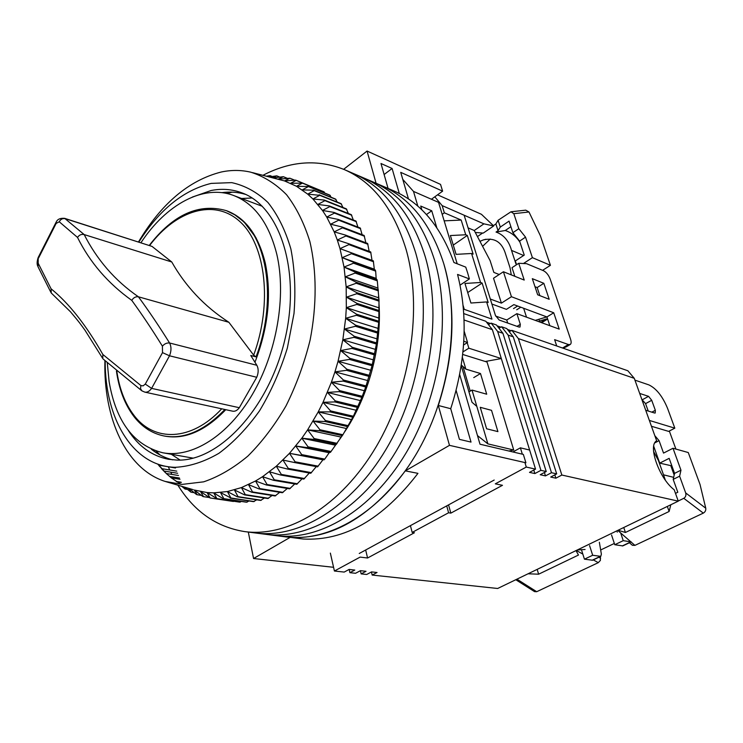 <?xml version="1.0" encoding="UTF-8"?>
<svg xmlns="http://www.w3.org/2000/svg" width="743" height="743" viewBox="0 0 743 743"><rect width="100%" height="100%" fill="white"/><g stroke="black" fill="none" stroke-linecap="round" stroke-linejoin="round"><path stroke-width="1.11" d="M149.278 245.394C173.193 214.513 198.883 202.932 226.346 210.65L227.2 210.956C245.729 218.126 258.406 235.447 265.232 262.929C271.771 294.312 268.344 327.412 254.96 362.212M225.77 409.681C205.337 430.894 185.035 439.717 164.862 436.132M107.298 362.909L109.1 381.549C115.899 421.597 133.805 445.345 162.81 452.775C191.74 458.217 227.739 436.234 252.286 394.57C276.814 352.944 286.566 295.909 276.777 254.162C268.947 223.364 254.682 203.861 233.989 195.641C203.461 183.753 166.042 204.539 140.947 242.729M456.128 390.456L471.016 442.094L459.434 439.364L450.722 408.715C465.926 361.339 468.201 316.574 457.558 274.436L469.372 278.941L467.653 272.95L465.75 267.127L453.945 262.52C440.905 226.68 420.928 202.839 394.013 190.988L393.307 190.682M450.722 408.715L438.314 405.483C454.437 354.857 456.258 307.611 443.785 263.746C431.144 224.405 410.554 198.437 382.032 185.824L381.326 185.527L382.032 185.824C410.554 198.437 431.144 224.405 443.785 263.746C460.911 320.447 449.775 398.452 415.346 455.552C380.88 512.735 328.304 542.882 284.866 536.78L275.941 535.629M438.314 405.483L449.478 445.345L525.905 462.787L523.341 454.419L479.997 444.212L459.685 374.556M494.188 480.043L359.25 553.489M408.483 198.966L400.728 172.357L442.614 191.155L440.534 184.394L367.07 151.043L376.088 183.27M442.614 191.155L431.423 199.254M449.478 445.345L405.316 470.858L417.947 473.356C382.571 519.403 344.306 541.294 303.163 539.009L290.216 537.338L253.558 558.513L333.57 567.299M343.656 169.302L367.07 151.043M388.069 188.434L380.983 163.497L392.09 168.485L399.316 193.514M463.808 341.278L467.542 342.486L464.171 331.164M253.558 558.513L248.311 532.062M290.216 537.338C331.387 539.594 369.754 517.434 405.316 470.858M467.542 342.486L463.576 344.984M402.762 179.36L413.498 191.415L417.845 206.155M477.48 435.584L487.863 443.868L476.82 406.384L471.991 402.269L461.236 365.584M462.378 357.346L465.852 369.132L461.319 365.045M469.372 278.941L460.047 285.136M384.122 174.531L392.09 168.485M252.053 198L241.559 198.492M171.327 454.279L180.103 460.066M413.498 191.415L438.556 202.375L457.196 263.784M436.782 227.664L431.72 210.771L420.733 206.071L421.848 209.832M487.863 443.868L513.729 450.017L508.862 451.01M462.713 354.457L487.027 362.045L513.729 450.017M491.532 410.34L497.912 431.618L486.6 428.776L480.247 407.303L491.532 410.34M465.852 369.132L480.498 373.525L486.702 394.208L472.009 390.056L476.82 406.384M431.72 210.771L426.445 214.56M473.746 377.63L480.498 373.525M472.009 390.056L468.954 391.895M265.91 534.338L274.994 535.508C318.422 541.619 371.11 511.184 405.734 453.509C440.32 395.917 451.623 317.27 434.562 260.189C421.978 220.597 401.415 194.499 372.884 181.886L372.178 181.589M255.722 533.019L264.954 534.208C308.373 540.328 361.182 509.614 395.963 451.428C430.717 393.335 442.178 314.029 425.2 256.576C412.662 216.724 392.128 190.496 363.596 177.893L394.013 190.988M274.994 535.508C318.422 541.619 371.11 511.184 405.734 453.509C440.32 395.917 451.623 317.27 434.562 260.189C421.978 220.597 401.415 194.499 372.884 181.886M245.376 531.682L254.775 532.898C298.175 539.009 351.095 508.008 386.035 449.32C420.947 390.707 432.575 310.741 415.681 252.899C403.198 212.786 382.691 186.428 354.17 173.834L353.473 173.528M264.954 534.208C308.373 540.328 361.182 509.614 395.963 451.428C430.717 393.335 442.178 314.029 425.2 256.576C412.662 216.724 392.128 190.496 363.596 177.893L354.17 173.834C382.691 186.428 403.198 212.786 415.681 252.899C432.575 310.741 420.947 390.707 386.035 449.32C351.095 508.008 298.175 539.009 254.775 532.898M378.419 296.847L378.558 298.287M378.976 303.478C382.051 346.86 368.398 397.18 343.768 433.169M341.483 436.466L340.071 438.426M177.883 485.179C194.248 511.528 216.427 526.991 244.428 531.561C287.801 537.681 340.833 506.382 375.93 447.165C411.009 388.032 422.813 307.398 406.003 249.165C393.576 208.792 373.107 182.304 344.603 169.71C317.995 158.983 290.782 160.841 262.976 175.283M168.299 466.771L169.729 469.975M170.751 472.139L171.865 474.415M173.203 477.015L173.89 478.306M138.486 241.949C161.333 203.545 188.936 180.233 221.284 172.004C231.361 169.878 241.196 169.943 250.79 172.19C263.876 176.323 275.802 183.837 286.557 194.731C296.373 207.501 304.138 223.104 309.859 241.531C316.732 270.814 316.917 305.104 310.11 340.062C304.351 363.225 296.318 385.171 286.018 405.882C274.631 425.386 261.907 442.131 247.828 456.128C233.321 468.22 218.6 476.783 203.675 481.835L182.035 484.408L165.178 481.436C126.115 469.084 103.296 418.16 104.921 360.689M157.665 464.05L166.274 473.505L171.345 477.898L180.958 484.352M194.267 490.027L207.065 492.544L213.715 492.86L216.891 498.637L207.065 492.544L210.111 497.968L200.573 491.597L203.517 496.658L202.858 496.491L194.267 490.027L197.127 494.727L196.486 494.494L188.88 488.42M138.848 242.06C159.364 209.665 183.493 190.106 211.226 183.391L231.732 182.629C245.014 185.536 257.097 192.168 267.982 202.523C277.863 214.95 285.498 230.46 290.894 249.054C294.757 269.068 295.798 290.559 294.005 313.527L287.365 347.975C280.352 370.673 271.093 391.598 259.576 410.758C247.066 428.321 233.497 442.503 218.879 453.323C204.065 461.914 189.521 466.576 175.255 467.31C132.932 466.567 104.912 418.708 105.19 360.949M128.251 430.383C138.523 446.339 151.906 455.97 168.401 459.258L176.955 460.093C218.34 461.83 268.232 409.43 284.625 340.712C301.398 272.068 280.241 206.665 242.125 192.939C232.215 189.196 221.869 188.388 211.086 190.514L192.335 197.071M216.194 498.599L239.497 502.11L241.438 501.451M232.847 501.386L233.831 501.256M245.45 194.36C237.816 192.103 229.921 191.536 221.786 192.651M156.132 451.075L160.033 454.976M151.331 449.227C157.757 454.335 164.835 457.874 172.562 459.833M251.766 197.814L250.874 197.963M278.281 179.174L289.872 178.209L284.476 180.911L295.593 180.103L296.234 180.354L290.578 183.28L302.429 183.131L296.494 186.27L308.419 186.558L302.206 189.892L313.62 190.18L314.196 190.626L307.695 194.127L319.704 195.325L312.914 198.975L324.422 200.081L324.942 200.647L317.846 204.427L329.381 205.941L329.864 206.573L322.462 210.455L333.997 212.405L334.452 213.092L326.744 217.058L338.26 219.436L338.669 220.188L330.663 224.2L342.133 227.024L342.504 227.822L334.192 231.862L345.597 235.122L345.932 235.968L337.313 240.017L348.634 243.713L348.922 244.605L340.006 248.626L351.225 252.75L351.458 253.697L342.244 257.654L353.343 262.214L353.529 263.189L344.037 267.071L354.978 272.04L355.117 273.062L345.346 276.823L356.111 282.201L356.203 283.25L346.173 286.872L356.751 292.649L356.789 293.717L346.498 297.163L356.872 303.32L356.854 304.416L346.331 307.658L356.473 314.168L356.408 315.283L345.662 318.301L355.563 325.155L355.433 326.27L344.492 329.038L354.132 336.207L353.956 337.331L342.829 339.811L352.191 347.269L351.959 348.393L340.675 350.575L349.749 358.293L349.47 359.417L338.046 361.274L346.814 369.225L346.489 370.33L334.944 371.853L343.405 380.007L343.034 381.094L331.397 382.255L339.542 390.577L339.124 391.635L327.412 392.425L335.242 400.886L334.777 401.917L323.019 402.325L330.524 410.888L330.022 411.882L318.236 411.891L325.415 420.529L324.877 421.485L313.091 421.086L319.954 429.76L319.379 430.68L307.621 429.872L314.159 438.546L313.546 439.41L301.844 438.194L308.057 446.84L307.426 447.657L295.788 446.023L301.695 454.605L301.036 455.366L289.491 453.323L295.101 461.812L294.414 462.517L282.981 460.066L288.303 468.434L287.606 469.065L276.303 466.223L281.337 474.433L280.622 475.009L269.477 471.777L274.251 479.802L273.526 480.312L262.548 476.7L267.062 484.52L266.328 484.965L255.536 480.99L259.818 488.569L259.075 488.94L248.487 484.622L252.536 491.95L251.803 492.247L241.429 487.594L245.274 494.643L244.531 494.875L234.398 489.897L238.039 496.658L237.314 496.826L227.414 491.55L230.878 497.986L220.513 492.535L223.819 498.646L223.114 498.674L213.715 492.86L227.414 491.55L241.429 487.594L255.536 480.99L262.548 476.7L276.303 466.223L289.491 453.323L301.844 438.194L307.621 429.872L318.236 411.891L323.019 402.325L331.397 382.255L334.944 371.853L338.046 361.274L342.829 339.811L345.662 318.301L346.331 307.658L346.173 286.872L344.037 267.071L340.006 248.626L337.313 240.017L334.192 231.862L326.744 217.058L322.462 210.455L312.914 198.975L307.695 194.127L296.494 186.27L284.476 180.911L252.462 172.608M266.523 176.184L270.062 175.627L267.87 176.528M269.356 176.908L276.758 175.859L272.588 177.726M273.192 177.883L283.371 176.713L278.254 179.165M188.453 488.29L190.96 492.182L184.812 487.222M183.493 486.832L185.044 489.043L181.794 486.331M165.28 472.548L161.5 468.619L164.184 471.062L177.623 473.272M162.048 468.703L157.822 464.106M158.389 464.301L159.754 465.332L175.515 467.979M318.208 189.484L296.234 180.354M324.858 193.087L323.623 191.685L301.807 182.824M331.211 197.294L329.651 195.037L307.825 186.187M337.257 202.096L335.464 199.013L313.62 190.18M342.969 207.492L341.028 203.619L319.156 194.815M348.328 213.464L346.312 208.829L324.422 200.081M353.315 220.002L351.29 214.634L329.381 205.941M357.922 227.079L355.934 221.024L333.997 212.405M362.11 234.686L360.216 227.98L338.26 219.436M365.862 242.794L364.126 235.457L342.133 227.024M369.169 251.357L367.627 243.453L345.597 235.122M294.414 462.517L317.549 466.855L322.945 459.815L324.784 459.1L329.177 452.719L330.477 452.292L342.904 434.748L353.371 416.238L361.869 397.347L365.723 387.001L372.048 365.714L376.422 344.028L378.828 321.273L379.014 300.107L377.295 280.835L376.153 278.384L375.661 271.121L374.305 269.18L373.311 260.839L372.011 260.338L370.692 251.923L348.634 243.713M287.606 469.065L310.769 473.272L316.286 466.613M280.622 475.009L303.822 479.096L309.292 473.003M273.526 480.312L296.754 484.287L302.104 478.789M266.328 484.965L289.584 488.838L294.757 483.944M259.075 488.94L282.349 492.73L287.29 488.457M251.803 492.247L275.086 495.962L279.721 492.303M244.531 494.875L267.833 498.525L272.096 495.488M237.314 496.826L260.617 500.42L264.434 497.996M230.163 498.089L253.465 501.636L256.753 499.825M223.114 498.674L246.416 502.203L249.081 500.968M232.206 192.14L226.856 193.505M179.072 459.499L179.76 460.075M176.778 471.146L161.5 468.619M179.509 478.028L169.543 476.421M178.506 475.492L166.274 473.505M181.171 482.226L176.202 481.436M180.001 479.281L171.345 477.898M181.273 482.486L176.695 481.761M187.394 489.405L185.044 489.043M194.192 492.674L190.96 492.182M201.353 495.367L197.127 494.727M208.867 497.466L203.517 496.658M233.404 501.469L210.111 497.968M240.193 502.147L216.891 498.637M247.131 502.175L223.819 498.646M254.19 501.544L230.878 497.986M270.062 175.627L272.105 176.453M261.35 500.253L238.039 496.658M276.758 175.859L279.609 177.01M268.567 498.293L245.274 494.643M283.371 176.713L287.132 178.236M275.829 495.665L252.536 491.95M289.872 178.209L294.692 180.168M283.083 492.368L259.818 488.569M290.309 488.402L267.062 484.52M302.429 183.131L324.245 191.991M297.479 483.786L274.251 479.802M308.419 186.558L330.254 195.409M304.537 478.529L281.337 474.433M314.196 190.626L336.04 199.449M311.466 472.65L288.303 468.434M319.704 195.325L341.576 204.121M318.227 466.167L295.101 461.812M322.945 459.815L289.491 453.323M324.942 200.647L346.832 209.387M324.124 459.843L301.036 455.366M324.784 459.1L301.695 454.605M329.177 452.719L295.788 446.023M329.864 206.573L351.773 215.256M330.477 452.292L307.426 447.657M331.099 451.493L308.057 446.84M335.167 445.113L301.844 438.194M334.452 213.092L356.389 221.711M336.551 444.212L313.546 439.41M337.155 443.357L314.159 438.546M340.888 437.023L307.621 429.872M338.669 220.188L360.634 228.714M342.328 435.639L319.379 430.68M342.904 434.748L319.954 429.76M346.294 428.488L313.091 421.086M342.504 227.822L364.497 236.246M347.78 426.631L324.877 421.485M348.318 425.693L325.415 420.529M351.365 419.544L318.236 411.891M345.932 235.968L367.952 244.289M352.869 417.213L330.022 411.882M353.371 416.238L330.524 410.888M356.073 410.238L323.019 402.325M348.922 244.605L370.98 252.806M357.578 407.433L334.777 401.917M340.006 248.626L372.011 260.338M358.033 406.421L335.242 400.886M351.225 252.75L373.311 260.839M360.383 400.607L327.412 392.425M351.458 253.697L373.553 261.768M361.869 397.347L339.124 391.635M342.244 257.654L374.305 269.18M362.278 396.307L339.542 390.577M353.343 262.214L375.475 270.155M364.293 390.707L331.397 382.255M353.529 263.189L375.661 271.121M365.723 387.001L343.034 381.094M344.037 267.071L376.153 278.384M366.085 385.933L343.405 380.007M354.978 272.04L377.147 279.832M367.766 380.583L334.944 371.853M355.117 273.062L377.295 280.835M369.122 376.432L346.489 370.33M345.346 276.823L377.518 287.912M369.438 375.354L346.814 369.225M356.111 282.201L378.336 289.835M370.785 370.283L338.046 361.274M356.203 283.25L378.428 290.866M372.048 365.714L349.47 359.417M346.173 286.872L378.41 297.729M372.317 364.618L349.749 358.293M356.751 292.649L379.014 300.107M373.348 359.863L340.675 350.575M356.789 293.717L379.051 301.166M374.481 354.894L351.959 348.393M346.498 297.163L378.809 307.788M374.704 353.789L352.191 347.269M356.872 303.32L379.181 310.602M375.419 349.377L342.829 339.811M356.854 304.416L379.171 311.679M376.422 344.028L353.956 337.331M346.331 307.658L378.707 318.023M376.59 342.922L354.132 336.207M356.473 314.168L378.828 321.273M377.017 338.873L344.492 329.038M356.408 315.283L378.772 322.36M377.853 333.161L355.433 326.27M345.662 318.301L378.113 328.406M377.973 332.065L355.563 325.155M486.544 322.174L490.51 323.558M497.095 325.843L500.968 327.189M507.45 329.446L511.221 330.756M517.054 326.363L520.314 324.338L516.877 313.648L559.219 329.121L553.721 312.766L511.444 296.717L503.429 271.752L524.224 280.065L518.716 263.291L526.546 263.672L543.505 270.721C546.365 272.244 548.594 275.04 550.201 279.099L570.587 339.263C571.46 342.04 571.302 343.805 570.113 344.548L568.395 344.529L554.622 339.653L556.721 345.978M520.314 324.338L519.989 327.05L518.976 327.041L499.185 320.038L495.451 315.469L464.134 215.229L483.907 223.857L474.257 230.506L490.111 260.626L493.844 272.393L499.212 274.52M434.794 196.821L442.159 205.616L483.907 223.857M442.159 205.616L444.351 212.814L442.196 214.356M463.428 309.069L491.95 319.118L486.609 301.937L488.179 302.512L482.133 283.074L480.563 282.479L471.564 253.493L473.124 254.125L467.301 235.42L465.75 234.769L461.18 220.067L444.351 212.814M537.672 294.785L549.198 299.29L543.83 283.306L532.322 278.662L537.672 294.785M540.152 322.156L539.762 320.976M539.743 322.007L538.851 319.295M491.875 304.026L506.42 309.348L513.868 304.621L546.932 316.955L549.839 325.694M518.716 263.291L512.029 267.675L514.834 276.312M534.988 286.696L537.152 287.55L539.836 295.63M511.444 296.717L501.404 303.135L493.528 278.235L503.429 271.752M546.932 316.955L553.721 312.766M501.404 303.135L490.315 299.03M495.665 316.063L506.745 320.01L516.877 313.648M506.745 320.01L507.71 323.056M468.09 227.878L474.257 230.506M484.009 223.866L493.696 225.946L481.436 214.3L437.553 194.824M444.165 220.847L461.18 220.067M464.273 309.367L463.093 305.438M480.563 282.479L464.96 283.473L470.913 303.023L486.609 301.937M465.75 234.769L450.379 235.55L456.1 254.357L471.564 253.493M467.301 235.42L453.286 245.088M482.133 283.074L467.719 292.547M563.101 348.198L566.779 346.526M543.83 283.306L537.152 287.55M493.696 225.946L483.256 233.088L475.269 232.438M540.83 322.397L546.374 318.988L539.437 321.078M479.959 241.345L483.275 239.933C494.559 237.286 502.027 242.069 505.667 254.282L510.042 267.777L511.286 274.891M516.357 264.081L516.255 264.907M515.939 263.914L511.518 250.391L523.62 255.508M519.998 242.302C516.218 236.469 511.305 232.54 505.259 230.506L496.045 232.057C503.745 234.788 508.899 240.899 511.518 250.391M493.389 225.649L495.869 223.959L498.051 230.692L500.299 227.07L509.057 221.108L512.884 232.698L519.608 241.113L524.242 255.1L515.336 260.951L516.561 264.703M547.619 319.035L541.656 322.703M535.266 320.363L546.839 316.917M542.594 270.341L550.433 265.307L540.319 235.624L528.988 211.987L525.765 210.167L511.277 211.746M498.051 230.692L496.045 232.057M477.452 236.571L482.606 233.042M510.905 226.689L505.259 230.506M519.608 241.113L525.542 237.147L532.406 257.663L523.443 263.514M512.884 232.698L518.809 228.705L525.542 237.147M500.299 227.07L498.089 220.29L510.97 211.783L513.812 213.687L518.809 228.705M523.629 308.261L526.527 317.168M516.71 309.794L520.806 307.212M513.515 308.614L517.62 306.023M482.588 246.342L490.231 239.042M532.406 257.663L550.433 265.307M495.869 223.959L498.089 220.29M221.72 408.808C191.332 441.565 154.052 442.178 133.972 415.318C125.177 403.802 119.474 389.156 116.837 371.379M227.46 211.058L235.754 215.191L243.407 221.117L256.196 238.094M228.872 322.286L138.449 296.81C126.635 288.693 116.177 279.349 107.057 268.799C97.992 258.248 90.377 246.843 84.191 234.574L171.772 261.991C178.496 273.926 186.586 284.931 196.031 295.017C205.477 305.113 216.427 314.205 228.872 322.286L253.669 355.154C272.662 303.515 265.706 244.893 240.008 221.674C214.421 198.093 176.1 210.25 149.612 245.506M56.05 222.333L38.218 257.45L38.172 263.226L51.072 288.804C68.82 303.135 86.095 325.035 102.878 354.495L140.882 385.552L140.529 388.71L142.006 390.911L144.792 392.118L232.689 411.185C235.076 411.594 237.286 410.442 239.311 407.712L256.744 377.277C258.61 372.745 258.638 368.742 256.827 365.268L250.781 355.507L256.047 356.881L253.669 355.154M38.58 257.988L56.143 223.411L59.254 221.776C60.657 219.148 62.709 218.136 65.412 218.73L152.046 246.416L64.687 218.358L84.191 234.574M64.567 218.321L64.678 218.358C60.276 217.968 57.452 219.204 56.217 222.064L56.143 223.411M152.046 246.416L171.772 261.991M140.882 385.552L143.111 385.868L145.275 384.085L162.503 352.628L162.411 346.182C152.036 329.455 141.829 314.178 131.771 300.367C108.032 283.427 89.949 262.455 77.523 237.435L59.254 221.776M50.895 292.38L38.004 266.728L38.172 263.226M256.744 377.277L169.515 355.795L151.609 388.375L239.311 407.712M138.449 296.81L138.421 296.801C148.581 310.611 158.974 326.01 169.58 342.997L256.827 365.268M77.523 237.435C79.222 234.927 81.424 233.971 84.145 234.565M144.792 392.118C147.244 392.545 149.51 391.301 151.609 388.375L145.275 384.085M102.878 354.495L102.757 358.572L103.296 359.148L141.699 390.697M51.072 288.804L51.248 292.993L70.464 311.763C80.095 323.131 80.959 324.747 84.916 330.115L102.469 358.061M131.771 300.367C133.489 297.627 135.7 296.438 138.421 296.801M162.411 346.182C164.463 343.777 166.859 342.718 169.58 342.997C171.457 346.684 171.438 350.956 169.515 355.795L162.503 352.628M361.144 573.884L366.02 571.293L360.429 570.68L355.553 573.28L349.907 572.677L354.792 570.067L349.108 569.435L344.213 572.073L334.415 571.023L360.104 557.101L367.581 558.002L414.427 532.75L412.17 532.415L448.586 512.763L450.825 513.134L502.482 485.3L495.302 483.842L526.285 467.059L535.536 469.13L529.499 472.381L534.876 473.57L540.913 470.338L546.226 471.526L540.207 474.74L545.483 475.901L551.482 472.706L556.693 473.876L550.702 477.052L555.875 478.186L561.847 475.037L678.275 501.144L497.671 588.484L372.178 575.063L377.035 572.5L371.556 571.896L366.689 574.478L361.144 573.884L360.392 570.698M330.356 553.108L334.415 571.023M365.658 549.996L367.581 558.002M448.586 512.763L446.71 505.881M410.424 525.635L412.17 532.415M448.568 504.878L450.825 513.134M526.285 467.059L524.902 462.555M522.338 454.177L520.397 447.825L529.638 450.054L535.536 469.13M512.921 451.967L520.397 447.825M678.275 501.144L674.198 489.767C659.282 478.687 647.506 445.178 656.673 440.85L634.281 378.326L518.391 338.604L561.847 475.037M518.391 338.604L511.871 330.356L627.872 370.766L634.281 378.326M372.178 575.063L371.435 571.961M464.059 319.982L492.386 329.688L485.857 321.292L463.753 313.592M540.913 470.338L497.68 331.508L502.937 333.31L496.417 324.97L491.16 323.14L488.244 324.366M501.618 326.781L508.138 335.093L513.283 336.858L506.763 328.573L501.618 326.781L498.804 328.016M511.871 330.356L509.15 331.601M509.605 331.759L509.828 332.465M554.826 474.87L555.875 478.186M623.247 540.672L614.758 544.721L622.773 545.91L631.234 541.898L623.247 540.672L620.674 532.963M581.397 549.56L584.444 559.182L592.589 560.231L600.781 556.349L592.673 555.262L589.58 545.603M649.363 420.436L674.82 428.163L667.558 408.344C662.542 396.26 656.32 388.45 648.88 384.893L634.921 380.128M639.686 393.428L648.565 396.344L651.722 400.301L655.335 410.294L655.215 413.015L654.592 413.024L645.713 410.247M651.453 426.268L668.635 431.386L674.82 428.163M641.868 399.52L645.565 403.635L648.221 411.028M462.982 351.876L468.852 348.207L467.208 342.699M470.254 391.115L463.056 366.615M497.68 331.508L491.16 323.14M492.386 329.688L529.638 450.054M511.008 451.512L510.738 450.62M614.758 544.721L611.545 534.997M599.35 542.251L601.375 554.157L600.781 556.349M592.673 555.262L584.444 559.182M468.852 348.207L501.321 358.563L485.244 361.488M489.182 325.573L488.875 324.589M534.876 473.57L533.799 470.068M513.283 336.858L556.693 473.876M349.907 572.677L349.164 569.444M508.138 335.093L551.482 472.706M502.937 333.31L546.226 471.526M499.342 328.211L499.602 329.047M544.415 472.492L545.483 475.901M670.92 466.056L674.18 475.102M653.719 446.274L659.728 463.13L671.876 465.88M675.489 493.361L677.802 492.237L673.186 479.384L674.579 473.375L669.155 458.347L659.728 463.13M665.291 480.062L663.518 474.814L673.66 477.34M653.589 451.549L658.372 460.363L663.518 474.814M653.561 447.472L654.119 447.88L653.543 447.723M675.898 449.069L669.322 431.024M629.442 542.752L632.377 545.288L634.931 545.381L703.315 513.116C705.218 511.973 706.026 510.348 705.757 508.221L700.027 484.473L688.259 452.543L673 448.261L680.969 470.189L674.579 473.375M575.992 550.609L578.472 555.049L538.619 574.2L537.18 569.379M654.834 435.695L659.078 440.664L663.545 453.091L673 448.261M654.843 442.856L659.078 440.664M680.969 470.189L679.613 476.189L673.186 479.384M679.613 476.189L685.668 492.906C686.291 495.312 685.668 497.123 683.792 498.321L678.229 501.014M667.335 506.429L669.118 511.472L625.42 532.48L623.758 527.511M600.66 549.978L614.331 543.449M515.781 579.726L534.551 591.623L536.706 591.707L598.291 562.655L600.39 560.408L600.363 556.544M538.619 574.2L528.078 573.782M669.118 511.472L670.827 504.748M618.065 530.261L625.42 532.48M617.257 532.164L616.969 530.79M577.237 550.006L585.075 549.476M568.395 344.529L562.544 348.012M528.988 211.987L513.812 213.687M226.346 210.65L234.779 214.801L242.543 220.81C268.892 243.964 275.959 304.667 256.047 356.881M224.869 409.486C204.446 430.717 184.143 439.55 163.962 435.965C152.157 433.503 142.201 427.086 134.084 416.73M622.253 545.956L630.714 541.944M592.06 560.287L600.251 556.405M651.843 412.161L655.335 410.294M645.565 403.635L651.722 400.301M642.416 399.697L648.565 396.344M705.757 508.221L685.668 492.906M576.299 550.461L582.828 554.083M593.304 559.897L598.291 562.655M536.706 591.707L516.933 579.168M683.792 498.321L703.315 513.116M634.931 545.381L631.039 541.991M631.002 541.963L617.749 530.409M600.613 558.142L598.951 557.213M262.307 206.303L233.989 195.641M193.171 458.152L163.404 452.877M344.603 169.71L354.17 173.834M165.178 481.436L193.208 489.693M151.646 449.366L156.949 453.193M159.067 465.787L161.9 468.684M169.023 459.36L168.401 459.258M221.953 192.669L228.045 192.121M566.185 346.879L570.113 344.548M483.275 239.924L485.968 239.246M133.981 416.591C124.87 404.591 119.029 389.406 116.437 371.045M38.181 257.542C36.955 261.285 36.797 264.127 37.726 266.078"/></g></svg>
